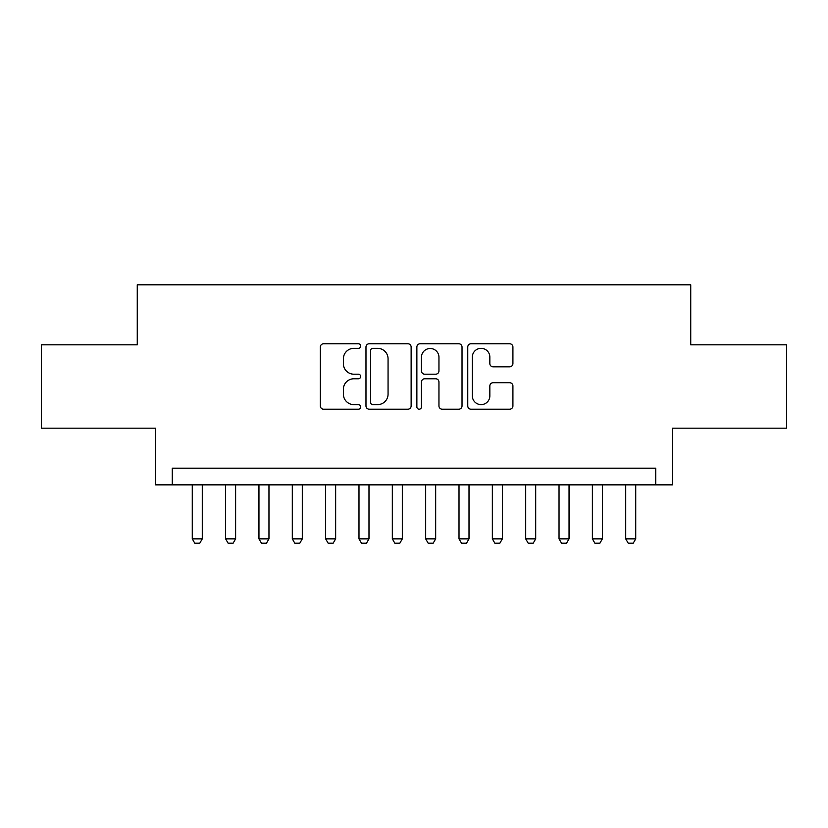 <?xml version="1.0" encoding="UTF-8"?>
<svg xmlns="http://www.w3.org/2000/svg" width="828" height="828" viewBox="0 0 828 828"><rect width="100%" height="100%" fill="white"/><g stroke="black" fill="none" stroke-linecap="round" stroke-linejoin="round"><path stroke-width="1.24" d="M360.656 346.052A2.287 2.287 0 0 0 358.358 343.765L323.593 343.765A3.271 3.271 0 0 0 320.322 347.036L320.322 405.948A3.271 3.271 0 0 0 323.593 409.218L358.358 409.218A2.287 2.287 0 0 0 360.656 406.931A2.287 2.287 0 0 0 358.358 404.633L353.866 404.633A10.474 10.474 0 0 1 343.392 394.159L343.392 389.253A10.474 10.474 0 0 1 353.866 378.779L358.358 378.779A2.287 2.287 0 0 0 360.656 376.492A2.287 2.287 0 0 0 358.358 374.194L353.866 374.194A10.474 10.474 0 0 1 343.392 363.73L343.392 358.814A10.474 10.474 0 0 1 353.866 348.34L358.358 348.34A2.287 2.287 0 0 0 360.656 346.052M509.644 366.835A3.271 3.271 0 0 0 512.915 363.564L512.915 347.036A3.271 3.271 0 0 0 509.644 343.765L471.029 343.765A3.271 3.271 0 0 0 467.758 347.036L467.758 405.948A3.271 3.271 0 0 0 471.029 409.218L509.644 409.218A3.271 3.271 0 0 0 512.915 405.948L512.915 385.983A3.271 3.271 0 0 0 509.644 382.712L493.115 382.712A3.271 3.271 0 0 0 489.845 385.983L489.845 395.877A8.756 8.756 0 0 1 481.089 404.633A8.756 8.756 0 0 1 472.333 395.877L472.333 357.096A8.756 8.756 0 0 1 481.089 348.34A8.756 8.756 0 0 1 489.845 357.096L489.845 363.564A3.271 3.271 0 0 0 493.115 366.835L509.644 366.835M655.735 484.856L672.398 484.856L672.398 428.169L786.6 428.169L786.6 344.81L690.738 344.81L690.738 284.801L137.262 284.801L137.262 344.81L41.4 344.81L41.4 428.169L155.602 428.169L155.602 484.856L655.735 484.856L655.735 468.182L172.265 468.182L172.265 484.856M411.133 347.036A3.271 3.271 0 0 0 407.862 343.765L369.247 343.765A3.271 3.271 0 0 0 365.976 347.036L365.976 405.948A3.271 3.271 0 0 0 369.247 409.218L407.862 409.218A3.271 3.271 0 0 0 411.133 405.948L411.133 347.036M420.138 343.765L458.753 343.765A3.271 3.271 0 0 1 462.024 347.036L462.024 405.948A3.271 3.271 0 0 1 458.753 409.218L442.224 409.218A3.271 3.271 0 0 1 438.954 405.948L438.954 382.05A3.271 3.271 0 0 0 435.683 378.779L424.723 378.779A3.271 3.271 0 0 0 421.442 382.05L421.442 406.931A2.287 2.287 0 0 1 419.154 409.218A2.287 2.287 0 0 1 416.867 406.931L416.867 347.036A3.271 3.271 0 0 1 420.138 343.765M372.848 348.34A2.287 2.287 0 0 0 370.551 350.637L370.551 402.346A2.287 2.287 0 0 0 372.848 404.633L377.589 404.633A10.474 10.474 0 0 0 388.063 394.159L388.063 358.814A10.474 10.474 0 0 0 377.589 348.34L372.848 348.34M438.954 357.261A8.756 8.756 0 0 0 430.198 348.505A8.756 8.756 0 0 0 421.442 357.261L421.442 370.923A3.271 3.271 0 0 0 424.723 374.194L435.683 374.194A3.271 3.271 0 0 0 438.954 370.923L438.954 357.261M192.272 484.856L192.272 538.862L202.28 538.862L202.28 484.856M202.28 538.862L199.776 543.199L194.777 543.199L192.272 538.862M225.62 484.856L225.62 538.862L235.618 538.862L235.618 484.856M235.618 538.862L233.113 543.199L228.114 543.199L225.62 538.862M258.957 484.856L258.957 538.862L268.965 538.862L268.965 484.856M268.965 538.862L266.461 543.199L261.462 543.199L258.957 538.862M292.305 484.856L292.305 538.862L302.303 538.862L302.303 484.856M302.303 538.862L299.798 543.199L294.799 543.199L292.305 538.862M325.642 484.856L325.642 538.862L335.65 538.862L335.65 484.856M335.65 538.862L333.146 543.199L328.147 543.199L325.642 538.862M358.99 484.856L358.99 538.862L368.988 538.862L368.988 484.856M368.988 538.862L366.483 543.199L361.484 543.199L358.99 538.862M392.327 484.856L392.327 538.862L402.325 538.862L402.325 484.856M402.325 538.862L399.831 543.199L394.832 543.199L392.327 538.862M425.675 484.856L425.675 538.862L435.673 538.862L435.673 484.856M435.673 538.862L433.168 543.199L428.169 543.199L425.675 538.862M459.012 484.856L459.012 538.862L469.01 538.862L469.01 484.856M469.01 538.862L466.516 543.199L461.517 543.199L459.012 538.862M492.349 484.856L492.349 538.862L502.358 538.862L502.358 484.856M502.358 538.862L499.853 543.199L494.854 543.199L492.349 538.862M525.697 484.856L525.697 538.862L535.695 538.862L535.695 484.856M535.695 538.862L533.201 543.199L528.202 543.199L525.697 538.862M559.035 484.856L559.035 538.862L569.043 538.862L569.043 484.856M569.043 538.862L566.538 543.199L561.539 543.199L559.035 538.862M592.382 484.856L592.382 538.862L602.38 538.862L602.38 484.856M602.38 538.862L599.886 543.199L594.887 543.199L592.382 538.862M625.72 484.856L625.72 538.862L635.728 538.862L635.728 484.856M635.728 538.862L633.223 543.199L628.224 543.199L625.72 538.862"/></g></svg>
